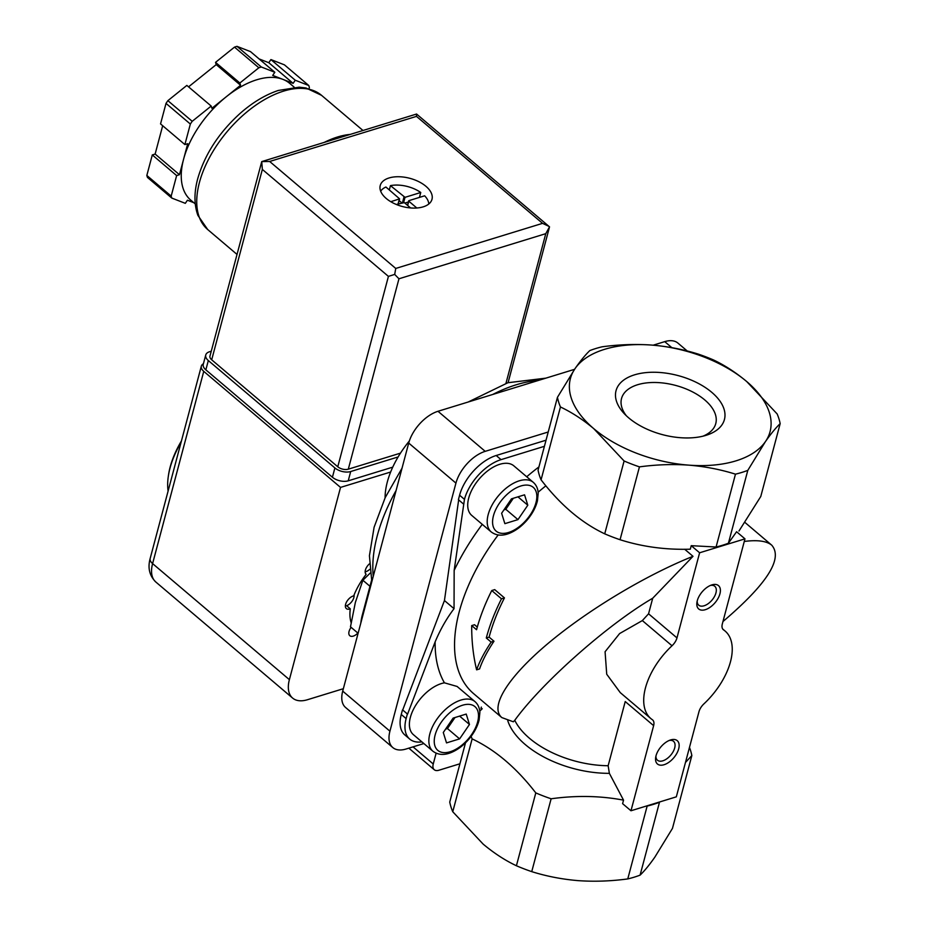 <?xml version="1.0" encoding="UTF-8"?>
<svg xmlns="http://www.w3.org/2000/svg" width="927" height="927" viewBox="0 0 927 927"><rect width="100%" height="100%" fill="white"/><g stroke="black" fill="none" stroke-linecap="round" stroke-linejoin="round"><path stroke-width="1.39" d="M527.799 505.215L517.961 519.618L504.867 523.651L501.623 513.257L511.472 498.842L524.555 494.821L527.799 505.215L517.95 496.849M469.468 724.462L459.618 738.877L446.524 742.898L443.28 732.504L453.129 718.101L466.223 714.068L469.468 724.462L459.607 716.107M479.757 711.16L482.225 708.726A166.814 91.97 130.3 0 1 480.986 708.495L481.322 707.092M474.983 701.623L457.104 686.455L444.427 682.828A32.515 17.926 -49.7 0 0 410.383 717.301A32.515 17.926 -49.7 0 0 413.43 734.694L432.897 751.218C438.112 755.065 444.357 755.435 451.658 752.33C457.834 749.665 463.523 745.354 468.703 739.387C473.94 733.222 477.405 726.78 479.097 720.07L479.873 712.423C479.618 707.869 477.984 704.277 474.983 701.623A32.515 17.926 130.3 0 0 450.279 705.551A32.515 17.926 130.3 0 0 429.85 733.825A32.515 17.926 130.3 0 0 432.897 751.218M458.656 499.908L444.45 600.545L402.712 710.001L407.579 714.138L435.157 641.82C440.325 629.514 446.617 618.46 454.045 608.68L454.16 570.395L464.462 499.352A38.262 21.089 -49.7 0 1 501.055 459.641L544.404 446.316M358.1 633.268L350.487 626.814L355.365 602.423L362.874 580.267L370.163 573.129M181.437 440.939A74.983 41.344 130.3 0 0 170.186 466.918A74.983 41.344 130.3 0 0 168.494 475.099L168.297 476.432A76.524 42.19 130.3 0 0 168.1 491.067M181.066 442.33A76.524 42.19 130.3 0 0 170.023 468.1A76.524 42.19 130.3 0 0 168.297 476.432M362.874 580.267L369.977 586.293M471.692 625.598C471.611 641.217 473.257 655.957 476.617 669.839C479.595 661.345 484.45 652.098 491.159 642.11L486.293 637.985A156.86 86.478 -49.7 0 1 501.484 598.807L491.75 590.545A156.86 86.478 130.3 0 0 476.559 629.723L471.692 625.598L474.52 624.728L477.289 627.069M653.628 725.644A10.707 5.91 -49.7 0 0 652.62 719.92A10.707 5.91 -49.7 0 0 652.341 719.7A57.393 31.634 -49.7 0 1 650.847 718.564A57.393 31.634 -49.7 0 1 672.017 645.76A10.707 5.91 -49.7 0 0 676.977 637.903L699.618 552.782L744.972 538.854L722.318 623.964A10.707 5.91 -49.7 0 0 723.327 629.7A10.707 5.91 -49.7 0 0 723.605 629.908A57.393 31.634 -49.7 0 1 725.099 631.044A57.393 31.634 -49.7 0 1 703.929 703.86A10.707 5.91 -49.7 0 0 698.97 711.716L676.328 796.838L630.974 810.766L653.628 725.644L625.227 701.554L608.147 765.725A76.524 41.68 -165.1 0 1 514.763 720.302L513.349 721.797L501.831 717.579C489.398 706.977 507.602 677.579 547.405 643.987C587.255 610.383 645.412 575.366 693.002 556.316L652.712 598.228C607.869 624.323 542.086 682.539 514.763 720.302M650.847 718.564L620.267 692.631L606.721 674.23L605.076 651.751L619.618 633.558L642.341 620.58L648.564 613.801L652.712 598.228M624.103 460.986L604.728 533.836C581.635 522.921 560.418 504.914 541.067 479.827L560.453 406.976C571.75 412.33 582.84 419.537 593.709 428.61L624.103 460.986A114.774 62.515 -165.1 0 0 639.445 466.872C656.165 464.601 672.654 464.021 688.888 465.145A103.303 56.257 -165.1 0 1 593.709 428.61A103.303 56.257 -165.1 0 1 575.064 368.575A103.303 56.257 -165.1 0 1 651.588 345.064A103.303 56.257 -165.1 0 1 746.756 381.588L777.162 413.963A114.774 62.515 -165.1 0 1 780.163 423.639L760.777 496.49L738.981 531.02M560.453 406.976A114.774 62.515 -165.1 0 1 557.451 397.301L575.064 368.575C580.499 360.8 585.412 354.798 589.815 350.58A114.774 62.515 -165.1 0 1 602.144 346.791C618.888 344.531 635.366 343.952 651.588 345.064C667.764 346.397 683.292 349.409 698.17 354.068A114.774 62.515 -165.1 0 1 713.5 359.954C724.798 365.308 735.887 372.515 746.756 381.588A103.303 56.257 -165.1 0 1 765.412 441.634C770.835 433.871 775.748 427.88 780.163 423.639M735.47 474.16A114.774 62.515 -165.1 0 0 747.799 470.371L765.412 441.634A103.303 56.257 -165.1 0 1 688.888 465.145C705.041 466.49 720.569 469.491 735.47 474.16L716.084 547.011L691.241 545.679L699.618 552.782M747.799 470.371L728.413 543.222A114.774 62.515 -165.1 0 1 716.084 547.011M744.972 538.854L736.594 531.739L728.413 543.222M722.967 621.53C766.953 584.056 783.222 558.622 771.785 545.227C766.687 541.009 757.521 539.746 744.277 541.449M486.293 637.985L489.12 637.116L493.987 641.241C487.278 651.241 482.469 660.464 479.583 668.923L476.617 669.839M493.987 641.241L491.159 642.11M489.12 637.116A153.036 84.369 -49.7 0 1 504.45 597.892L501.484 598.807M504.45 597.892L494.717 589.63L491.75 590.545M697.266 600.766A15.307 8.436 130.3 0 0 696.919 602.434A15.307 8.436 130.3 0 0 706.397 609.306A15.307 8.436 130.3 0 0 720.094 593.153A15.307 8.436 130.3 0 0 711.774 584.925A15.307 8.436 130.3 0 0 697.266 600.766M656.003 755.806A15.307 8.436 130.3 0 0 655.667 757.475A15.307 8.436 130.3 0 0 665.134 764.346A15.307 8.436 130.3 0 0 678.842 748.193A15.307 8.436 130.3 0 0 670.522 739.966A15.307 8.436 130.3 0 0 656.003 755.806M640.093 875.134L659.479 802.284A114.774 62.515 -165.1 0 1 647.15 806.073L627.764 878.923A114.774 62.515 -165.1 0 0 640.093 875.134C644.497 870.917 649.421 864.914 654.844 857.139L672.457 828.402L691.843 755.551L685.47 762.469M630.974 810.766L622.596 803.663L623.535 800.14L609.363 773.338L608.147 765.725M623.535 800.14C600.302 795.76 576.165 795.308 551.125 798.784A114.774 62.515 -165.1 0 1 535.794 792.898C516.466 767.834 495.25 749.827 472.133 738.889L452.758 811.739L483.152 844.115C494.021 853.188 505.111 860.407 516.409 865.748A114.774 62.515 -165.1 0 0 531.739 871.635C546.617 876.305 562.144 879.306 578.321 880.65C594.543 881.762 611.02 881.183 627.764 878.923M628.691 417.868A56.083 30.545 -165.1 0 1 623.917 413.303A56.083 30.545 -165.1 0 1 638.622 373.766A56.083 30.545 -165.1 0 1 713.234 393.616A56.083 30.545 -165.1 0 1 706.351 435.238A56.083 30.545 -165.1 0 1 628.691 417.868M639.445 466.872L620.059 539.723A114.774 62.515 -165.1 0 1 604.728 533.836M620.059 539.723C642.284 546.791 665.702 549.943 690.314 549.19L691.241 545.679M684.74 549.305L693.002 556.316M689.468 747.417A114.774 62.515 -165.1 0 1 691.843 755.551M551.125 798.784L531.739 871.635M535.794 792.898L516.409 865.748M557.451 397.301L538.066 470.151A114.774 62.515 -165.1 0 0 541.067 479.827M491.24 531.959L471.773 515.447A32.515 17.926 -49.7 0 1 468.714 498.042A32.515 17.926 -49.7 0 1 489.143 469.769A32.515 17.926 -49.7 0 1 513.848 465.852L533.315 482.364A32.515 17.926 130.3 0 0 508.622 486.293A32.515 17.926 130.3 0 0 488.193 514.566A32.515 17.926 130.3 0 0 491.24 531.959C496.455 535.806 502.701 536.177 509.989 533.071C516.177 530.418 521.866 526.096 527.034 520.14C532.283 513.964 535.748 507.521 537.44 500.812L538.216 493.164C537.95 488.61 536.327 485.018 533.315 482.364M463.28 503.825L458.413 499.688L459.595 495.227A38.262 21.089 -49.7 0 1 496.188 455.505L546.038 440.198M444.45 600.545L454.045 608.68M402.712 710.001L407.579 714.138M421.901 741.89A38.262 21.089 -49.7 0 1 409.711 739.074L404.844 734.949A38.262 21.089 -49.7 0 1 401.264 714.474L402.445 710.012M409.711 739.074A38.262 21.089 -49.7 0 1 406.13 718.61L407.312 714.138M472.133 738.889A114.774 62.515 -165.1 0 1 471.136 736.351M465.516 742.794L449.746 802.064A114.774 62.515 -165.1 0 0 452.758 811.739M423.848 743.547L406.003 749.028A30.603 16.871 -49.7 0 1 392.805 747.556A30.603 16.871 -49.7 0 1 389.931 731.183L455.933 483.118A30.603 16.871 -49.7 0 1 485.203 451.345L548.216 431.994M459.943 763.778L438.877 770.244A10.707 5.91 -49.7 0 1 434.253 769.734A10.707 5.91 -49.7 0 1 433.245 763.999L436.119 753.211M653.153 345.192L664.729 341.634A30.603 16.871 -49.7 0 1 677.927 343.094L687.255 351.009M392.805 747.556L345.586 707.498A30.603 16.871 -49.7 0 1 342.712 691.125L408.714 443.06A30.603 16.871 -49.7 0 1 437.996 411.287L574.531 369.34M385.087 497.857A72.688 40.081 -49.7 0 1 409.328 441.02M360.823 623.037A57.393 31.634 -49.7 0 1 362.353 614.902L371.518 580.464M626.374 415.794A48.76 26.559 -165.1 0 1 621.403 399.027A48.76 26.559 -165.1 0 1 675.482 385.377A48.76 26.559 -165.1 0 1 715.621 424.091A48.76 26.559 -165.1 0 1 702.979 436.177M454.983 717.521L447.451 728.552L459.618 738.877M447.451 728.552L445.597 729.12M513.326 498.274L505.794 509.294L517.961 519.618M505.794 509.294L503.94 509.873M655.934 756.108A12.399 6.837 130.3 0 0 657.475 760.221A12.399 6.837 130.3 0 0 670.719 755.181A12.399 6.837 130.3 0 0 673.523 741.299A12.399 6.837 130.3 0 0 669.213 740.453M697.185 601.067A12.399 6.837 130.3 0 0 698.726 605.18A12.399 6.837 130.3 0 0 711.971 600.151A12.399 6.837 130.3 0 0 714.775 586.27A12.399 6.837 130.3 0 0 710.464 585.412M343.361 688.703L307.463 699.723A34.438 18.98 -49.7 0 1 292.619 698.077A34.438 18.98 -49.7 0 1 289.386 679.653L340.533 487.405L390.649 472.017M369.375 563.906A8.03 4.426 -49.7 0 0 366.153 574.334L366.153 574.334A53.557 29.525 130.3 0 0 353.732 595.841A8.03 4.426 -49.7 0 0 346.733 601.669A8.03 4.426 -49.7 0 0 346.362 608.599A8.03 4.426 -49.7 0 0 350.279 608.83A53.557 29.525 130.3 0 0 351.136 622.643M354.056 595.041A8.03 4.426 130.3 0 1 346.628 605.725L350.279 608.83M289.386 679.653L152.596 563.604L203.755 371.356A10.707 5.84 -165.1 0 1 201.333 366.165A10.707 5.84 -165.1 0 1 203.419 363.743M203.755 371.356L340.533 487.405M357.857 633.06A8.03 4.426 -49.7 0 1 349.815 635.725A8.03 4.426 -49.7 0 1 351.136 627.359M365.157 571.808A8.03 4.426 130.3 0 0 369.722 569.363M351.46 620.708A8.03 4.426 130.3 0 0 350.719 621.16M324.218 142.41A87.995 48.517 -49.7 0 1 350.279 134.403M407.695 205.493L408.911 200.638L424.647 195.806A25.249 13.754 -165.1 0 1 428.784 204.01M408.83 201.217L416.826 207.996M403.685 202.353L405.018 197.335L390.452 185.632A25.249 13.754 -165.1 0 1 420.754 192.492L419.456 197.393M405.018 197.335L420.754 192.492M380.673 191.217A25.249 13.754 -165.1 0 1 385.922 187.022L399.607 198.853L390.788 201.704M188.552 86.86L216.223 64.612L215.528 62.364L234.496 47.115A91.819 50.626 -49.7 0 1 236.988 46.35L250.499 51.622L274.832 72.271L272.7 75.388L293.129 83.36L295.261 80.232L308.772 85.504A91.819 50.626 -49.7 0 1 309.386 87.474L309.05 88.725M259.12 58.934L268.784 62.7L270.916 59.583L284.438 64.855L308.772 85.504M193.801 202.7L187.439 200.22L185.307 203.337L171.796 198.077L147.451 177.416A91.819 50.626 -49.7 0 1 146.837 175.446L152.295 154.925L155.133 154.056L162.677 125.724M195.261 203.94L190.777 200.139A76.524 42.19 -49.7 0 1 183.592 159.201L187.718 143.697L184.89 144.566L160.545 123.917L166.014 103.395A91.819 50.626 -49.7 0 1 167.88 100.661L186.848 85.411L211.194 106.06L211.901 108.308L226.234 96.79L240.568 85.261L239.861 83.013L258.842 67.764L234.496 47.115M258.842 67.764A91.819 50.626 -49.7 0 1 261.321 66.999L236.988 46.35M184.89 144.566L190.348 124.044A91.819 50.626 -49.7 0 1 192.213 121.31L167.88 100.661M190.348 124.044L166.014 103.395M171.796 198.077A91.819 50.626 -49.7 0 1 171.182 196.107L146.837 175.446M171.182 196.107L176.64 175.574L179.467 174.705L183.592 159.201A76.524 42.19 -49.7 0 1 226.234 96.79A76.524 42.19 -49.7 0 1 282.92 79.374A76.524 42.19 -49.7 0 1 289.792 83.442L294.276 87.254M261.321 66.999L274.832 72.271M192.213 121.31L211.194 106.06M386.269 198.505A26.779 14.589 -165.1 0 1 380.232 185.527A26.779 14.589 -165.1 0 1 409.861 178.32A26.779 14.589 -165.1 0 1 431.994 199.293A26.779 14.589 -165.1 0 1 413.407 208.088A26.779 14.589 -165.1 0 1 386.269 198.505M211.692 359.803L262.353 169.421L261.738 161.599L209.965 356.095A7.648 4.171 14.9 0 0 211.692 359.803L337.764 466.779A7.648 4.171 14.9 0 0 348.309 469.166L400.476 453.141M416.605 114.044L416.478 116.373L269.664 161.472L261.785 161.588L416.571 114.033L549.526 226.848L545.771 233.674L398.958 278.784L394.693 274.415L388.425 276.385L337.764 466.779M269.664 161.472L395.748 268.448L394.693 274.415M549.039 226.408L542.562 223.349L395.748 268.448M176.64 175.574L152.295 154.925M179.467 174.705L155.133 154.056M240.568 85.261L216.223 64.612M239.861 83.013L215.528 62.364M295.261 80.232L270.916 59.583M293.129 83.36L268.784 62.7M211.263 351.217L209.537 351.75A11.483 6.246 14.9 0 0 205.748 354.995A11.483 6.246 14.9 0 0 208.332 360.557L334.89 467.938A11.483 6.246 14.9 0 0 350.696 471.53L398.123 456.953M205.748 354.995L203.268 364.299A11.483 6.246 14.9 0 0 205.852 369.861L332.422 477.243A11.483 6.246 14.9 0 0 348.228 480.823L392.747 467.15M410.591 207.949L404.299 202.619L396.374 204.485M390.452 185.632L389.317 189.908M408.355 202.005L404.844 203.083M401.773 202.828L399.143 200.603M493.454 515.76A28.691 15.817 130.3 0 0 519.977 526.107A28.691 15.817 130.3 0 0 530.696 485.829A28.691 15.817 130.3 0 0 493.454 515.76M435.122 735.018A28.691 15.817 130.3 0 0 461.646 745.366A28.691 15.817 130.3 0 0 472.364 705.088A28.691 15.817 130.3 0 0 435.122 735.018M538.923 466.918A166.814 91.97 130.3 0 0 526.721 476.768M545.876 485.829A153.036 84.369 130.3 0 0 538.135 492.214M498.158 534.983A153.036 84.369 130.3 0 0 473.593 693.616L501.831 717.579M435.157 641.82A166.814 91.97 130.3 0 0 444.427 682.828M482.272 524.346A166.814 91.97 130.3 0 0 454.16 570.395M672.017 645.76L642.341 620.58M676.977 637.903L648.564 613.801M609.363 773.338A80.348 43.754 -165.1 0 1 507.753 720.661M496.188 455.505L501.055 459.641M459.595 495.227L464.462 499.352M401.264 714.474L406.13 718.61M664.729 341.634L671.832 347.648M437.996 411.287L485.203 451.345M408.714 443.06L455.933 483.118M342.712 691.125L389.931 731.183M413.048 746.861L433.245 763.999M538.494 380.418A145.388 80.151 130.3 0 0 492.747 394.462M396.096 490.487A145.388 80.151 130.3 0 0 373.257 576.304M150.186 558.413A10.707 5.84 14.9 0 0 152.596 563.604A34.438 18.98 -49.7 0 0 155.829 582.017C149.444 575.713 147.567 567.845 150.186 558.413L201.333 366.165M199.432 182.468A87.995 48.517 -49.7 0 1 254.716 105.945A87.995 48.517 -49.7 0 1 321.553 95.342L305.98 87.972L299.189 87.184L278.32 90.452C265.4 94.786 252.77 102.341 240.441 113.117C219.004 132.457 204.763 154.334 197.706 178.76C194.01 192.526 194.067 204.74 197.891 215.377L207.694 229.537A87.995 48.517 -49.7 0 1 199.432 182.468M416.478 116.373L542.562 223.349M398.958 278.784L348.309 469.166M545.771 233.674L505.957 383.349M262.353 169.421L388.425 276.385M348.228 480.823L350.696 471.53M205.852 369.861L208.332 360.557M332.422 477.243L334.89 467.938M402.503 202.607L403.963 197.092M398.054 203.975L399.352 199.073M725.099 631.044L722.736 629.039M745.018 522.504L771.785 545.227M408.83 748.159L434.253 769.734M545.829 378.158L507.903 382.724L468.181 402.017M402.028 468.181L385.203 497.602L374.091 527.289L369.421 555.748L371.831 581.704M292.619 698.077L155.829 582.017M362.99 130.498L321.553 95.342M237.022 254.427L207.694 229.537M549.387 227.439L508.089 382.666M407.474 205.307L408.668 200.846M398.262 203.905L399.607 198.853"/></g></svg>
